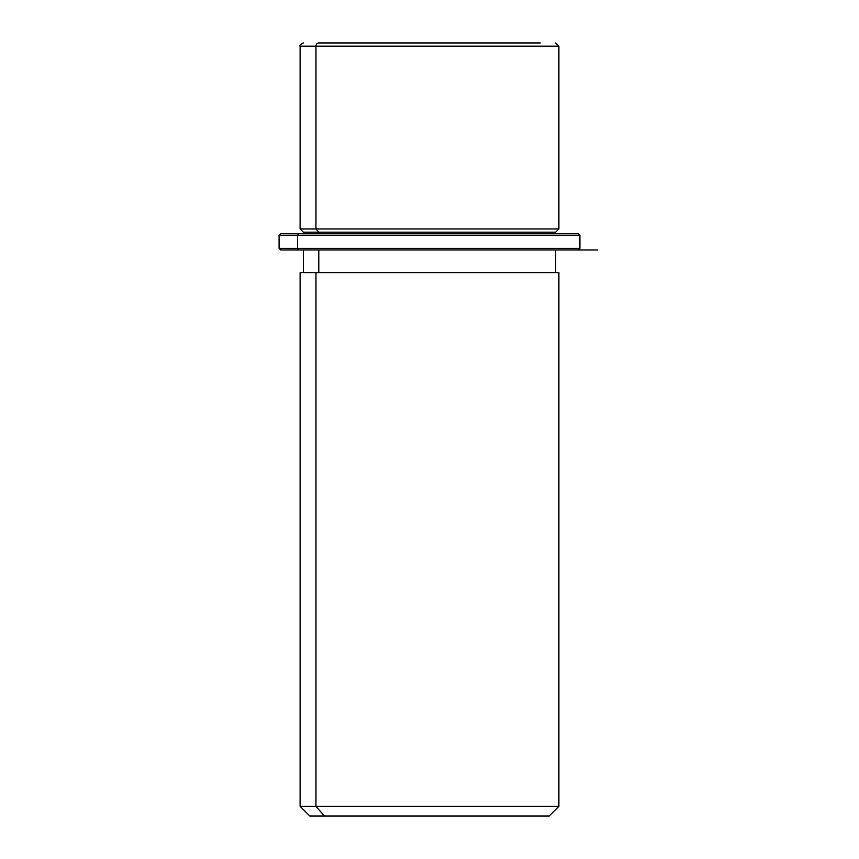 <?xml version="1.0" encoding="UTF-8"?>
<svg xmlns="http://www.w3.org/2000/svg" width="859" height="859" viewBox="0 0 859 859"><rect width="100%" height="100%" fill="white"/><g stroke="black" fill="none" stroke-linecap="round" stroke-linejoin="round"><path stroke-width="1.29" d="M555.655 233.798L555.655 232.177L318.786 232.177L315.951 228.945L558.887 228.945L315.951 228.945L318.786 232.177L303.345 232.177L555.655 232.177L558.887 228.945L558.887 46.182L315.951 46.182L558.887 46.182L555.655 42.95M303.345 42.95C300.371 44.314 299.286 45.398 300.113 46.182L315.951 46.182L300.113 46.182L300.113 228.945L315.951 228.945L315.951 46.182L315.951 228.945L300.113 228.945L303.345 232.177L303.345 233.798M318.786 233.798L318.786 232.177L318.786 233.798M318.786 272.614L318.786 249.969L318.786 272.614M555.655 249.969L555.655 272.614L315.951 272.614L315.951 806.343L300.113 806.343L315.951 806.343L315.951 272.614L558.887 272.614L558.887 806.343L315.951 806.343L324.466 816.05L309.82 816.05L300.113 806.343L300.113 272.614L315.951 272.614M549.18 816.05L324.466 816.05L315.951 806.343L558.887 806.343L549.18 816.05M324.466 816.05L534.534 816.05M318.786 42.95L413.158 42.95L318.786 42.95A3.232 2.835 90 0 0 315.951 46.182A3.232 2.835 -90 0 1 318.786 42.95L540.214 42.95L318.786 42.95M445.842 42.95L540.214 42.95L445.842 42.95M560.079 233.798L298.921 233.798L578.3 233.798L579.911 235.42L297.504 235.42L298.921 233.798L297.504 235.42L279.089 235.42L297.504 235.42L297.504 248.358L279.089 248.358L297.504 248.358L297.504 235.42L579.911 235.42L579.911 248.358L297.504 248.358L579.911 248.358L578.3 249.969L298.921 249.969L560.079 249.969M298.921 249.969L297.504 248.358L298.921 249.969L280.7 249.969L279.089 248.358L279.089 235.42L280.7 233.798L298.921 233.798M597.703 249.969L280.7 249.969M303.345 272.614L303.345 249.969"/></g></svg>
